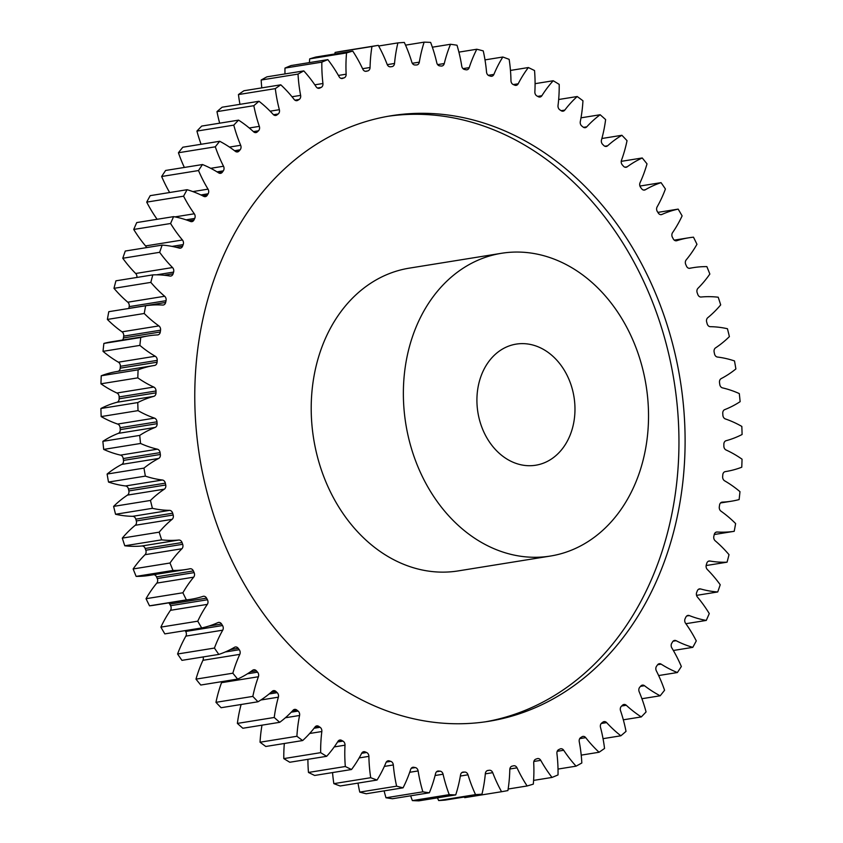 <?xml version="1.0" encoding="UTF-8"?>
<svg xmlns="http://www.w3.org/2000/svg" width="843" height="843" viewBox="0 0 843 843"><rect width="100%" height="100%" fill="white"/><g stroke="black" fill="none" stroke-linecap="round" stroke-linejoin="round"><path stroke-width="1.26" d="M485.631 721.777A306.683 243.311 80.8 0 0 634.874 263.754A306.683 243.311 80.8 0 0 388.086 116.271M238.854 574.294A306.683 243.311 80.8 0 0 488.708 721.313A306.683 243.311 80.8 0 0 641.017 262.763A306.683 243.311 80.8 0 0 391.152 115.754A306.683 243.311 80.8 0 0 238.854 574.294M566.159 373.523A61.339 48.662 -99.2 0 1 535.705 465.231A61.339 48.662 -99.2 0 1 485.737 435.831A61.339 48.662 -99.2 0 1 516.19 344.113A61.339 48.662 -99.2 0 1 566.159 373.523M425.409 482.554A153.342 121.655 -99.2 0 1 501.553 253.279A153.342 121.655 -99.2 0 1 626.486 326.789A153.342 121.655 -99.2 0 1 550.342 556.064A153.342 121.655 -99.2 0 1 425.409 482.554M501.553 253.279L409.403 268.127A153.342 121.655 80.8 0 0 333.248 497.402A153.342 121.655 80.8 0 0 458.181 570.911L550.342 556.064M362.954 69.442A3.888 3.077 -99.2 0 1 362.838 69.221A125.87 99.864 80.8 0 0 359.318 62.171A125.87 99.864 80.8 0 0 352.743 51.086A378.244 300.076 -99.2 0 0 346.547 52.93A125.87 99.864 80.8 0 0 346.146 74.195A3.888 3.077 -99.2 0 1 344.092 77.872A355.24 281.825 80.8 0 0 342.679 78.378A3.888 3.077 -99.2 0 1 342.237 78.494A3.888 3.077 -99.2 0 1 339.118 76.702A125.87 99.864 80.8 0 0 327.843 59.632A378.244 300.076 -99.2 0 0 321.847 62.15A125.87 99.864 80.8 0 0 322.943 83.51A3.888 3.077 -99.2 0 1 321.172 87.419A355.24 281.825 80.8 0 0 319.803 88.083A3.888 3.077 -99.2 0 1 319.107 88.304A3.888 3.077 -99.2 0 1 316.157 86.797A125.87 99.864 80.8 0 0 303.796 70.896A378.244 300.076 -99.2 0 0 298.032 74.079A125.87 99.864 80.8 0 0 300.624 95.375A3.888 3.077 -99.2 0 1 299.139 99.485A355.24 281.825 80.8 0 0 297.842 100.296A3.888 3.077 -99.2 0 1 296.905 100.654A3.888 3.077 -99.2 0 1 294.133 99.411A125.87 99.864 80.8 0 0 280.793 84.816A378.244 300.076 -99.2 0 0 275.313 88.631A125.87 99.864 80.8 0 0 279.36 109.695A3.888 3.077 -99.2 0 1 278.19 113.984A355.24 281.825 80.8 0 0 276.957 114.943A3.888 3.077 -99.2 0 1 275.798 115.459A3.888 3.077 -99.2 0 1 273.227 114.448A125.87 99.864 80.8 0 0 259.001 101.265A378.244 300.076 -99.2 0 0 253.838 105.691A125.87 99.864 80.8 0 0 259.328 126.366A3.888 3.077 -99.2 0 1 258.464 130.802A355.24 281.825 80.8 0 0 257.315 131.887A3.888 3.077 -99.2 0 1 255.935 132.593A3.888 3.077 -99.2 0 1 253.595 131.803A125.87 99.864 80.8 0 0 238.58 120.138A378.244 300.076 -99.2 0 0 233.785 125.133A125.87 99.864 80.8 0 0 240.666 145.27A3.888 3.077 -99.2 0 1 240.129 149.801A355.24 281.825 80.8 0 0 239.064 151.023A3.888 3.077 -99.2 0 1 237.484 151.93A3.888 3.077 -99.2 0 1 235.366 151.34A125.87 99.864 80.8 0 0 219.696 141.276A378.244 300.076 -99.2 0 0 215.302 146.808A125.87 99.864 80.8 0 0 223.521 166.25A3.888 3.077 -99.2 0 1 223.311 170.855A355.24 281.825 80.8 0 0 222.341 172.193A3.888 3.077 -99.2 0 1 220.581 173.331A3.888 3.077 -99.2 0 1 218.706 172.91A125.87 99.864 80.8 0 0 202.478 164.533A378.244 300.076 -99.2 0 0 198.516 170.549A125.87 99.864 80.8 0 0 208.031 189.148A3.888 3.077 -99.2 0 1 208.137 193.785A355.24 281.825 80.8 0 0 207.273 195.228A3.888 3.077 -99.2 0 1 205.344 196.63A3.888 3.077 -99.2 0 1 203.721 196.345A125.87 99.864 80.8 0 0 187.083 189.707A378.244 300.076 -99.2 0 0 183.584 196.187A125.87 99.864 80.8 0 0 194.301 213.785A3.888 3.077 -99.2 0 1 194.722 218.432A355.24 281.825 80.8 0 0 193.974 219.97A3.888 3.077 -99.2 0 1 191.898 221.635A3.888 3.077 -99.2 0 1 190.539 221.477A125.87 99.864 80.8 0 0 173.605 216.64A378.244 300.076 -99.2 0 0 170.592 223.5A125.87 99.864 80.8 0 0 182.436 239.992A3.888 3.077 -99.2 0 1 183.184 244.596A355.24 281.825 80.8 0 0 182.552 246.23A3.888 3.077 -99.2 0 1 180.349 248.179A3.888 3.077 -99.2 0 1 179.253 248.105A125.87 99.864 80.8 0 0 162.151 245.102A378.244 300.076 -99.2 0 0 159.654 252.31A125.87 99.864 80.8 0 0 172.53 267.547A3.888 3.077 -99.2 0 1 173.595 272.089A355.24 281.825 80.8 0 0 173.078 273.796A3.888 3.077 -99.2 0 1 170.781 276.04A3.888 3.077 -99.2 0 1 169.959 276.04A125.87 99.864 80.8 0 0 152.815 274.881A378.244 300.076 -99.2 0 0 150.844 282.384A125.87 99.864 80.8 0 0 164.659 296.262A3.888 3.077 -99.2 0 1 166.039 300.698A355.24 281.825 80.8 0 0 165.649 302.458A3.888 3.077 -99.2 0 1 163.268 305.018A3.888 3.077 -99.2 0 1 162.71 305.05A125.87 99.864 80.8 0 0 145.66 305.756A378.244 300.076 -99.2 0 0 144.237 313.491A125.87 99.864 80.8 0 0 158.884 325.904A3.888 3.077 -99.2 0 1 160.56 330.193A355.24 281.825 80.8 0 0 160.296 332.005A3.888 3.077 -99.2 0 1 157.862 334.892A3.888 3.077 -99.2 0 1 157.578 334.924A125.87 99.864 80.8 0 0 148.421 335.862A125.87 99.864 80.8 0 0 140.749 337.485A378.244 300.076 -99.2 0 0 139.885 345.398A125.87 99.864 80.8 0 0 155.26 356.252A3.888 3.077 -99.2 0 1 157.209 360.372A355.24 281.825 80.8 0 0 157.083 362.216A3.888 3.077 -99.2 0 1 154.606 365.43A3.888 3.077 -99.2 0 1 154.585 365.44A125.87 99.864 80.8 0 0 154.1 365.514A125.87 99.864 80.8 0 0 138.104 369.835A378.244 300.076 -99.2 0 0 137.809 377.864A125.87 99.864 80.8 0 0 153.784 387.063A3.888 3.077 -99.2 0 1 156.018 390.983A355.24 281.825 80.8 0 0 156.008 392.849A3.888 3.077 -99.2 0 1 153.774 396.358A125.87 99.864 80.8 0 0 137.767 402.564A378.244 300.076 -99.2 0 0 138.041 410.636A125.87 99.864 80.8 0 0 154.501 418.128A3.888 3.077 -99.2 0 1 156.977 421.816A355.24 281.825 80.8 0 0 157.104 423.681A3.888 3.077 -99.2 0 1 155.133 427.433A125.87 99.864 80.8 0 0 139.727 435.399A378.244 300.076 -99.2 0 0 140.56 443.471A125.87 99.864 80.8 0 0 157.378 449.193A3.888 3.077 -99.2 0 1 160.096 452.617A355.24 281.825 80.8 0 0 160.349 454.472A3.888 3.077 -99.2 0 1 158.663 458.455A125.87 99.864 80.8 0 0 143.974 468.118A378.244 300.076 -99.2 0 0 145.365 476.116A125.87 99.864 80.8 0 0 162.414 480.015A3.888 3.077 -99.2 0 1 165.333 483.155A355.24 281.825 80.8 0 0 165.723 484.999A3.888 3.077 -99.2 0 1 164.332 489.172A125.87 99.864 80.8 0 0 150.476 500.447A378.244 300.076 -99.2 0 0 152.414 508.318A125.87 99.864 80.8 0 0 169.559 510.373A3.888 3.077 -99.2 0 1 172.678 513.208A355.24 281.825 80.8 0 0 173.184 515.01A3.888 3.077 -99.2 0 1 172.098 519.341A125.87 99.864 80.8 0 0 159.179 532.165A378.244 300.076 -99.2 0 0 161.645 539.847A125.87 99.864 80.8 0 0 178.758 540.036A3.888 3.077 -99.2 0 1 182.046 542.534A355.24 281.825 80.8 0 0 182.678 544.293A3.888 3.077 -99.2 0 1 181.909 548.751A125.87 99.864 80.8 0 0 170.012 563.008A378.244 300.076 -99.2 0 0 172.994 570.448A125.87 99.864 80.8 0 0 186.387 569.436A125.87 99.864 80.8 0 0 189.949 568.772A3.888 3.077 -99.2 0 1 190.065 568.762A3.888 3.077 -99.2 0 1 193.374 570.922A355.24 281.825 80.8 0 0 194.122 572.608A3.888 3.077 -99.2 0 1 193.679 577.17A125.87 99.864 80.8 0 0 182.899 592.766A378.244 300.076 -99.2 0 0 186.377 599.889A125.87 99.864 80.8 0 0 191.045 599.278A125.87 99.864 80.8 0 0 203.047 596.37A3.888 3.077 -99.2 0 1 203.416 596.286A3.888 3.077 -99.2 0 1 206.588 598.151A355.24 281.825 80.8 0 0 207.441 599.763A3.888 3.077 -99.2 0 1 207.325 604.378A125.87 99.864 80.8 0 0 197.757 621.186A378.244 300.076 -99.2 0 0 201.688 627.951A125.87 99.864 80.8 0 0 217.937 622.608A3.888 3.077 -99.2 0 1 218.558 622.419A3.888 3.077 -99.2 0 1 221.572 624.01A355.24 281.825 80.8 0 0 222.531 625.527A3.888 3.077 -99.2 0 1 222.731 630.174A125.87 99.864 80.8 0 0 214.438 648.067A378.244 300.076 -99.2 0 0 218.822 654.421A125.87 99.864 80.8 0 0 234.523 647.298A3.888 3.077 -99.2 0 1 235.387 646.981A3.888 3.077 -99.2 0 1 238.211 648.309A355.24 281.825 80.8 0 0 239.275 649.721A3.888 3.077 -99.2 0 1 239.802 654.358A125.87 99.864 80.8 0 0 232.847 673.199A378.244 300.076 -99.2 0 0 237.631 679.089A125.87 99.864 80.8 0 0 252.679 670.238A3.888 3.077 -99.2 0 1 253.775 669.774A3.888 3.077 -99.2 0 1 256.398 670.849A355.24 281.825 80.8 0 0 257.547 672.156A3.888 3.077 -99.2 0 1 258.39 676.75A125.87 99.864 80.8 0 0 252.837 696.392A378.244 300.076 -99.2 0 0 257.979 701.776A125.87 99.864 80.8 0 0 272.247 691.271A3.888 3.077 -99.2 0 1 273.564 690.628A3.888 3.077 -99.2 0 1 275.977 691.481A355.24 281.825 80.8 0 0 277.199 692.661A3.888 3.077 -99.2 0 1 278.359 697.172A125.87 99.864 80.8 0 0 274.238 717.477A378.244 300.076 -99.2 0 0 279.707 722.314A125.87 99.864 80.8 0 0 293.101 710.227A3.888 3.077 -99.2 0 1 294.618 709.385A3.888 3.077 -99.2 0 1 296.799 710.027A355.24 281.825 80.8 0 0 298.106 711.081A3.888 3.077 -99.2 0 1 299.571 715.475A125.87 99.864 80.8 0 0 296.905 736.276A378.244 300.076 -99.2 0 0 302.658 740.544A125.87 99.864 80.8 0 0 315.061 726.961A3.888 3.077 -99.2 0 1 316.778 725.886A3.888 3.077 -99.2 0 1 318.717 726.36A355.24 281.825 80.8 0 0 320.077 727.277A3.888 3.077 -99.2 0 1 321.836 731.524A125.87 99.864 80.8 0 0 320.667 752.662A378.244 300.076 -99.2 0 0 326.652 756.308A125.87 99.864 80.8 0 0 337.98 741.345A3.888 3.077 -99.2 0 1 339.866 740.028A3.888 3.077 -99.2 0 1 341.552 740.344A355.24 281.825 80.8 0 0 342.964 741.113A3.888 3.077 -99.2 0 1 345.008 745.18A125.87 99.864 80.8 0 0 345.324 766.508A378.244 300.076 -99.2 0 0 351.52 769.511A125.87 99.864 80.8 0 0 361.679 753.284A3.888 3.077 -99.2 0 1 363.712 751.693A3.888 3.077 -99.2 0 1 365.145 751.882A355.24 281.825 80.8 0 0 366.589 752.504A3.888 3.077 -99.2 0 1 368.897 756.361A125.87 99.864 80.8 0 0 370.709 777.71A378.244 300.076 -99.2 0 0 377.053 780.038A125.87 99.864 80.8 0 0 385.968 762.662A3.888 3.077 -99.2 0 1 388.128 760.797A3.888 3.077 -99.2 0 1 389.297 760.892A355.24 281.825 80.8 0 0 390.773 761.355A3.888 3.077 -99.2 0 1 393.323 764.959A125.87 99.864 80.8 0 0 396.621 786.171A378.244 300.076 -99.2 0 0 403.059 787.826A125.87 99.864 80.8 0 0 410.667 769.427A3.888 3.077 -99.2 0 1 412.933 767.267A3.888 3.077 -99.2 0 1 413.839 767.288A355.24 281.825 80.8 0 0 415.336 767.583A3.888 3.077 -99.2 0 1 418.117 770.934A125.87 99.864 80.8 0 0 422.87 791.83A378.244 300.076 -99.2 0 0 429.35 792.789A125.87 99.864 80.8 0 0 435.589 773.516A3.888 3.077 -99.2 0 1 437.949 771.05A3.888 3.077 -99.2 0 1 438.581 771.029A355.24 281.825 80.8 0 0 440.078 771.166A3.888 3.077 -99.2 0 1 443.07 774.222A125.87 99.864 80.8 0 0 449.235 794.654A378.244 300.076 -99.2 0 0 455.726 794.907A125.87 99.864 80.8 0 0 460.541 774.907A3.888 3.077 -99.2 0 1 462.965 772.114A3.888 3.077 -99.2 0 1 463.334 772.083A355.24 281.825 80.8 0 0 464.83 772.062A3.888 3.077 -99.2 0 1 467.991 774.801A125.87 99.864 80.8 0 0 475.536 794.612A378.244 300.076 -99.2 0 0 481.975 794.169A125.87 99.864 80.8 0 0 485.347 773.589A3.888 3.077 -99.2 0 1 487.812 770.47A3.888 3.077 -99.2 0 1 487.907 770.449A355.24 281.825 80.8 0 0 489.383 770.27A3.888 3.077 -99.2 0 1 492.712 772.662A125.87 99.864 80.8 0 0 501.564 791.714A378.244 300.076 -99.2 0 0 507.907 790.565A125.87 99.864 80.8 0 0 509.794 769.564A3.888 3.077 -99.2 0 1 512.112 766.139A355.24 281.825 80.8 0 0 513.566 765.802A3.888 3.077 -99.2 0 1 513.745 765.76A3.888 3.077 -99.2 0 1 517.022 767.836A125.87 99.864 80.8 0 0 527.128 785.971A378.244 300.076 -99.2 0 0 533.313 784.127A125.87 99.864 80.8 0 0 533.714 762.873A3.888 3.077 -99.2 0 1 535.769 759.185A355.24 281.825 80.8 0 0 537.181 758.679A3.888 3.077 -99.2 0 1 537.623 758.563A3.888 3.077 -99.2 0 1 540.753 760.354A125.87 99.864 80.8 0 0 552.017 777.436A378.244 300.076 -99.2 0 0 558.024 774.917A125.87 99.864 80.8 0 0 556.928 753.558A3.888 3.077 -99.2 0 1 558.698 749.638A355.24 281.825 80.8 0 0 560.058 748.984A3.888 3.077 -99.2 0 1 560.753 748.763A3.888 3.077 -99.2 0 1 563.704 750.27A125.87 99.864 80.8 0 0 576.064 766.161A378.244 300.076 -99.2 0 0 581.828 762.978A125.87 99.864 80.8 0 0 579.246 741.692A3.888 3.077 -99.2 0 1 580.722 737.572A355.24 281.825 80.8 0 0 582.018 736.761A3.888 3.077 -99.2 0 1 582.956 736.403A3.888 3.077 -99.2 0 1 585.727 737.657A125.87 99.864 80.8 0 0 599.067 752.251A378.244 300.076 -99.2 0 0 604.547 748.436A125.87 99.864 80.8 0 0 600.501 727.361A3.888 3.077 -99.2 0 1 601.67 723.073A355.24 281.825 80.8 0 0 602.903 722.124A3.888 3.077 -99.2 0 1 604.073 721.608A3.888 3.077 -99.2 0 1 606.633 722.609A125.87 99.864 80.8 0 0 620.87 735.791A378.244 300.076 -99.2 0 0 626.022 731.366A125.87 99.864 80.8 0 0 620.532 710.691A3.888 3.077 -99.2 0 1 621.396 706.265A355.24 281.825 80.8 0 0 622.545 705.169A3.888 3.077 -99.2 0 1 623.925 704.474A3.888 3.077 -99.2 0 1 626.275 705.264A125.87 99.864 80.8 0 0 641.281 716.929A378.244 300.076 -99.2 0 0 646.075 711.924A125.87 99.864 80.8 0 0 639.194 691.797A3.888 3.077 -99.2 0 1 639.732 687.256A355.24 281.825 80.8 0 0 640.796 686.044A3.888 3.077 -99.2 0 1 642.377 685.127A3.888 3.077 -99.2 0 1 644.495 685.717A125.87 99.864 80.8 0 0 660.174 695.781A378.244 300.076 -99.2 0 0 664.569 690.248A125.87 99.864 80.8 0 0 656.339 670.817A3.888 3.077 -99.2 0 1 656.56 666.212A355.24 281.825 80.8 0 0 657.529 664.874A3.888 3.077 -99.2 0 1 659.289 663.726A3.888 3.077 -99.2 0 1 661.154 664.147A125.87 99.864 80.8 0 0 677.382 672.535A378.244 300.076 -99.2 0 0 681.344 666.507A125.87 99.864 80.8 0 0 675.696 654.705A125.87 99.864 80.8 0 0 671.839 647.919A3.888 3.077 -99.2 0 1 671.713 647.709A3.888 3.077 -99.2 0 1 671.734 643.272A355.24 281.825 80.8 0 0 672.598 641.829A3.888 3.077 -99.2 0 1 674.516 640.438A3.888 3.077 -99.2 0 1 676.139 640.712A125.87 99.864 80.8 0 0 692.788 647.35A378.244 300.076 -99.2 0 0 696.286 640.88A125.87 99.864 80.8 0 0 695.19 638.804A125.87 99.864 80.8 0 0 685.57 623.272A3.888 3.077 -99.2 0 1 685.275 622.798A3.888 3.077 -99.2 0 1 685.138 618.636A355.24 281.825 80.8 0 0 685.886 617.087A3.888 3.077 -99.2 0 1 687.962 615.422A3.888 3.077 -99.2 0 1 689.321 615.58A125.87 99.864 80.8 0 0 706.265 620.427A378.244 300.076 -99.2 0 0 709.269 613.556A125.87 99.864 80.8 0 0 697.435 597.065A3.888 3.077 -99.2 0 1 696.94 596.338A3.888 3.077 -99.2 0 1 696.676 592.46A355.24 281.825 80.8 0 0 697.319 590.838A3.888 3.077 -99.2 0 1 699.511 588.888A3.888 3.077 -99.2 0 1 700.607 588.951A125.87 99.864 80.8 0 0 717.72 591.965A378.244 300.076 -99.2 0 0 720.217 584.747A125.87 99.864 80.8 0 0 707.33 569.51A3.888 3.077 -99.2 0 1 706.634 568.551A3.888 3.077 -99.2 0 1 706.265 564.979A355.24 281.825 80.8 0 0 706.782 563.272A3.888 3.077 -99.2 0 1 709.079 561.016A3.888 3.077 -99.2 0 1 709.911 561.027A125.87 99.864 80.8 0 0 727.056 562.186A378.244 300.076 -99.2 0 0 729.016 554.673A125.87 99.864 80.8 0 0 715.201 540.795A3.888 3.077 -99.2 0 1 714.274 539.625A3.888 3.077 -99.2 0 1 713.831 536.369A355.24 281.825 80.8 0 0 714.221 534.599A3.888 3.077 -99.2 0 1 716.603 532.038A3.888 3.077 -99.2 0 1 717.151 532.007A125.87 99.864 80.8 0 0 734.211 531.311A378.244 300.076 -99.2 0 0 735.623 523.566A125.87 99.864 80.8 0 0 720.976 511.164A3.888 3.077 -99.2 0 1 719.806 509.804A3.888 3.077 -99.2 0 1 719.3 506.864A355.24 281.825 80.8 0 0 719.564 505.052A3.888 3.077 -99.2 0 1 722.008 502.165A3.888 3.077 -99.2 0 1 722.293 502.133A125.87 99.864 80.8 0 0 731.45 501.206A125.87 99.864 80.8 0 0 739.121 499.572A378.244 300.076 -99.2 0 0 739.975 491.659A125.87 99.864 80.8 0 0 724.611 480.816A3.888 3.077 -99.2 0 1 723.199 479.298A3.888 3.077 -99.2 0 1 722.651 476.695A355.24 281.825 80.8 0 0 722.788 474.841A3.888 3.077 -99.2 0 1 725.265 471.627A3.888 3.077 -99.2 0 1 725.275 471.627A125.87 99.864 80.8 0 0 725.76 471.543A125.87 99.864 80.8 0 0 741.756 467.222A378.244 300.076 -99.2 0 0 742.051 459.193A125.87 99.864 80.8 0 0 726.076 449.993A3.888 3.077 -99.2 0 1 724.411 448.35A3.888 3.077 -99.2 0 1 723.852 446.073A355.24 281.825 80.8 0 0 723.852 444.208A3.888 3.077 -99.2 0 1 726.097 440.71A125.87 99.864 80.8 0 0 742.093 434.503A378.244 300.076 -99.2 0 0 741.829 426.421A125.87 99.864 80.8 0 0 725.37 418.939A3.888 3.077 -99.2 0 1 723.431 417.18A3.888 3.077 -99.2 0 1 722.883 415.251A355.24 281.825 80.8 0 0 722.757 413.376A3.888 3.077 -99.2 0 1 724.727 409.624A125.87 99.864 80.8 0 0 740.133 401.658A378.244 300.076 -99.2 0 0 739.3 393.586A125.87 99.864 80.8 0 0 722.483 387.875A3.888 3.077 -99.2 0 1 720.28 386.041A3.888 3.077 -99.2 0 1 719.774 384.45A355.24 281.825 80.8 0 0 719.511 382.585A3.888 3.077 -99.2 0 1 721.197 378.602A125.87 99.864 80.8 0 0 735.886 368.949A378.244 300.076 -99.2 0 0 734.495 360.941A125.87 99.864 80.8 0 0 717.446 357.042A3.888 3.077 -99.2 0 1 714.98 355.166A3.888 3.077 -99.2 0 1 714.527 353.902A355.24 281.825 80.8 0 0 714.137 352.068A3.888 3.077 -99.2 0 1 715.528 347.896A125.87 99.864 80.8 0 0 729.385 336.61A378.244 300.076 -99.2 0 0 727.446 328.738A125.87 99.864 80.8 0 0 710.301 326.684A3.888 3.077 -99.2 0 1 707.562 324.787A3.888 3.077 -99.2 0 1 707.193 323.849A355.24 281.825 80.8 0 0 706.676 322.047A3.888 3.077 -99.2 0 1 707.762 317.716A125.87 99.864 80.8 0 0 720.691 304.892A378.244 300.076 -99.2 0 0 718.215 297.221A125.87 99.864 80.8 0 0 701.102 297.021A3.888 3.077 -99.2 0 1 698.099 295.134A3.888 3.077 -99.2 0 1 697.825 294.523A355.24 281.825 80.8 0 0 697.193 292.774A3.888 3.077 -99.2 0 1 697.962 288.306A125.87 99.864 80.8 0 0 709.848 274.049A378.244 300.076 -99.2 0 0 706.866 266.62A125.87 99.864 80.8 0 0 693.483 267.621A125.87 99.864 80.8 0 0 689.911 268.285A3.888 3.077 -99.2 0 1 689.806 268.306A3.888 3.077 -99.2 0 1 686.634 266.441A3.888 3.077 -99.2 0 1 686.487 266.135A355.24 281.825 80.8 0 0 685.738 264.449A3.888 3.077 -99.2 0 1 686.191 259.897A125.87 99.864 80.8 0 0 696.961 244.301A378.244 300.076 -99.2 0 0 693.483 237.178A125.87 99.864 80.8 0 0 688.815 237.789A125.87 99.864 80.8 0 0 676.824 240.687A3.888 3.077 -99.2 0 1 676.444 240.782A3.888 3.077 -99.2 0 1 673.283 238.917A3.888 3.077 -99.2 0 1 673.283 238.906A355.24 281.825 80.8 0 0 672.851 238.105A355.24 281.825 80.8 0 0 672.419 237.304A3.888 3.077 -99.2 0 1 672.545 232.679A125.87 99.864 80.8 0 0 682.113 215.882A378.244 300.076 -99.2 0 0 678.172 209.117A125.87 99.864 80.8 0 0 661.924 214.449A3.888 3.077 -99.2 0 1 661.302 214.638A3.888 3.077 -99.2 0 1 658.299 213.047A355.24 281.825 80.8 0 0 657.329 211.53A3.888 3.077 -99.2 0 1 657.161 211.245A3.888 3.077 -99.2 0 1 657.129 206.883A125.87 99.864 80.8 0 0 665.422 189.001A378.244 300.076 -99.2 0 0 661.049 182.646A125.87 99.864 80.8 0 0 645.338 189.759A3.888 3.077 -99.2 0 1 644.474 190.075A3.888 3.077 -99.2 0 1 641.649 188.758A355.24 281.825 80.8 0 0 640.585 187.336A3.888 3.077 -99.2 0 1 640.237 186.777A3.888 3.077 -99.2 0 1 640.058 182.699A125.87 99.864 80.8 0 0 647.013 163.869A378.244 300.076 -99.2 0 0 642.24 157.968A125.87 99.864 80.8 0 0 627.192 166.819A3.888 3.077 -99.2 0 1 626.096 167.283A3.888 3.077 -99.2 0 1 623.462 166.208A355.24 281.825 80.8 0 0 622.313 164.901A3.888 3.077 -99.2 0 1 621.765 164.1A3.888 3.077 -99.2 0 1 621.47 160.318A125.87 99.864 80.8 0 0 627.034 140.665A378.244 300.076 -99.2 0 0 621.892 135.28A125.87 99.864 80.8 0 0 607.613 145.786A3.888 3.077 -99.2 0 1 606.296 146.429A3.888 3.077 -99.2 0 1 603.883 145.586A355.24 281.825 80.8 0 0 602.661 144.395A3.888 3.077 -99.2 0 1 601.891 143.373A3.888 3.077 -99.2 0 1 601.502 139.885A125.87 99.864 80.8 0 0 605.622 119.59A378.244 300.076 -99.2 0 0 600.153 114.743A125.87 99.864 80.8 0 0 586.77 126.829A3.888 3.077 -99.2 0 1 585.242 127.683A3.888 3.077 -99.2 0 1 583.061 127.03A355.24 281.825 80.8 0 0 581.765 125.976A3.888 3.077 -99.2 0 1 580.764 124.753A3.888 3.077 -99.2 0 1 580.3 121.582A125.87 99.864 80.8 0 0 582.956 100.781A378.244 300.076 -99.2 0 0 577.202 96.523A125.87 99.864 80.8 0 0 564.799 110.096A3.888 3.077 -99.2 0 1 563.092 111.171A3.888 3.077 -99.2 0 1 561.143 110.696A355.24 281.825 80.8 0 0 559.784 109.79A3.888 3.077 -99.2 0 1 558.551 108.378A3.888 3.077 -99.2 0 1 558.024 105.544A125.87 99.864 80.8 0 0 559.204 84.395A378.244 300.076 -99.2 0 0 553.208 80.749A125.87 99.864 80.8 0 0 541.88 95.712A3.888 3.077 -99.2 0 1 540.005 97.029A3.888 3.077 -99.2 0 1 538.308 96.713A355.24 281.825 80.8 0 0 536.896 95.944A3.888 3.077 -99.2 0 1 535.41 94.384A3.888 3.077 -99.2 0 1 534.862 91.876A125.87 99.864 80.8 0 0 534.536 70.549A378.244 300.076 -99.2 0 0 528.35 67.545A125.87 99.864 80.8 0 0 518.192 83.784A3.888 3.077 -99.2 0 1 516.158 85.364A3.888 3.077 -99.2 0 1 514.725 85.175A355.24 281.825 80.8 0 0 513.271 84.553A3.888 3.077 -99.2 0 1 511.522 82.877A3.888 3.077 -99.2 0 1 510.974 80.707A125.87 99.864 80.8 0 0 509.151 59.358A378.244 300.076 -99.2 0 0 502.818 57.018A125.87 99.864 80.8 0 0 493.903 74.395A3.888 3.077 -99.2 0 1 491.732 76.26A3.888 3.077 -99.2 0 1 490.563 76.176A355.24 281.825 80.8 0 0 489.088 75.712A3.888 3.077 -99.2 0 1 487.075 73.931A3.888 3.077 -99.2 0 1 486.537 72.098A125.87 99.864 80.8 0 0 483.239 50.896A378.244 300.076 -99.2 0 0 476.801 49.242A125.87 99.864 80.8 0 0 469.203 67.64A3.888 3.077 -99.2 0 1 466.927 69.8A3.888 3.077 -99.2 0 1 466.021 69.779A355.24 281.825 80.8 0 0 464.525 69.474A3.888 3.077 -99.2 0 1 462.249 67.63A3.888 3.077 -99.2 0 1 461.753 66.133A125.87 99.864 80.8 0 0 457.001 45.227A378.244 300.076 -99.2 0 0 450.51 44.268A125.87 99.864 80.8 0 0 444.272 63.541A3.888 3.077 -99.2 0 1 441.911 66.017A3.888 3.077 -99.2 0 1 441.279 66.039A355.24 281.825 80.8 0 0 439.783 65.891A3.888 3.077 -99.2 0 1 437.232 64.015A3.888 3.077 -99.2 0 1 436.8 62.846A125.87 99.864 80.8 0 0 430.625 42.403A378.244 300.076 -99.2 0 0 424.145 42.15A125.87 99.864 80.8 0 0 419.319 62.15A3.888 3.077 -99.2 0 1 416.895 64.943A3.888 3.077 -99.2 0 1 416.537 64.974A355.24 281.825 80.8 0 0 415.041 64.995A3.888 3.077 -99.2 0 1 412.216 63.109A3.888 3.077 -99.2 0 1 411.869 62.266A125.87 99.864 80.8 0 0 404.324 42.445A378.244 300.076 -99.2 0 0 397.896 42.898A125.87 99.864 80.8 0 0 394.524 63.467A3.888 3.077 -99.2 0 1 392.058 66.597A3.888 3.077 -99.2 0 1 391.963 66.608A355.24 281.825 80.8 0 0 390.478 66.797A3.888 3.077 -99.2 0 1 387.39 64.922A3.888 3.077 -99.2 0 1 387.158 64.395A125.87 99.864 80.8 0 0 379.413 47.398A125.87 99.864 80.8 0 0 378.296 45.343A378.244 300.076 -99.2 0 0 371.963 46.502A125.87 99.864 80.8 0 0 370.066 67.493A3.888 3.077 -99.2 0 1 367.759 70.917A355.24 281.825 80.8 0 0 366.305 71.265A3.888 3.077 -99.2 0 1 366.115 71.297A3.888 3.077 -99.2 0 1 362.954 69.442M303.796 70.896L266.936 76.839A378.244 300.076 -99.2 0 0 261.172 80.022L298.032 74.079M275.313 88.631L238.453 94.564A378.244 300.076 -99.2 0 1 243.933 90.749L280.793 84.816M261.172 80.022A125.87 99.864 80.8 0 0 261.783 87.872M327.843 59.632L290.983 65.564A378.244 300.076 -99.2 0 0 284.976 68.083A125.87 99.864 80.8 0 0 284.987 73.931M352.743 51.086L315.872 57.029A378.244 300.076 -99.2 0 0 309.687 58.873A125.87 99.864 80.8 0 0 309.402 62.603M378.296 45.343L341.436 51.286A378.244 300.076 -99.2 0 0 335.092 52.435A125.87 99.864 80.8 0 0 334.861 53.973M464.345 797.004A125.87 99.864 80.8 0 0 464.704 797.657L501.564 791.714M481.975 794.169L445.104 800.102A378.244 300.076 -99.2 0 1 438.676 800.555L475.536 794.612M437.454 797.857A125.87 99.864 80.8 0 0 438.676 800.555M455.726 794.907L418.855 800.85A378.244 300.076 -99.2 0 1 412.375 800.597L449.235 794.654M410.646 795.803A125.87 99.864 80.8 0 0 412.375 800.597M429.35 792.789L392.49 798.732A378.244 300.076 -99.2 0 1 385.999 797.773L422.87 791.83M384.102 790.882A125.87 99.864 80.8 0 0 385.999 797.773M403.059 787.826L366.199 793.758A378.244 300.076 -99.2 0 1 359.761 792.104L396.621 786.171M358.001 783.115A125.87 99.864 80.8 0 0 359.761 792.104M377.053 780.038L340.182 785.982A378.244 300.076 -99.2 0 1 333.849 783.642L370.709 777.71M332.542 772.567A125.87 99.864 80.8 0 0 333.849 783.642M351.52 769.511L314.65 775.455A378.244 300.076 -99.2 0 1 308.464 772.451L345.324 766.508M307.916 759.332A125.87 99.864 80.8 0 0 308.464 772.451M326.652 756.308L289.792 762.251A378.244 300.076 -99.2 0 1 283.796 758.605L320.667 752.662M284.333 743.494A125.87 99.864 80.8 0 0 283.796 758.605M302.658 740.544L265.798 746.476A378.244 300.076 -99.2 0 1 260.044 742.219L296.905 736.276M261.994 725.17A125.87 99.864 80.8 0 0 260.044 742.219M279.707 722.314L242.847 728.257A378.244 300.076 -99.2 0 1 237.378 723.41L274.238 717.477M241.119 704.495A125.87 99.864 80.8 0 0 237.378 723.41M257.979 701.776L221.108 707.72A378.244 300.076 -99.2 0 1 215.966 702.335L252.837 696.392M258.39 676.75L221.53 682.682A125.87 99.864 80.8 0 0 215.966 702.335M221.53 682.682A3.888 3.077 80.8 0 0 221.762 681.65M237.631 679.089L200.76 685.032A378.244 300.076 -99.2 0 1 195.987 679.131L232.847 673.199M239.802 654.358L202.942 660.301A125.87 99.864 80.8 0 0 195.987 679.131M202.942 660.301A3.888 3.077 80.8 0 0 203.079 656.95M218.822 654.421L181.951 660.354A378.244 300.076 -99.2 0 1 177.578 653.999L214.438 648.067M222.731 630.174L185.871 636.117A125.87 99.864 80.8 0 0 177.578 653.999M185.871 636.117A3.888 3.077 80.8 0 0 185.671 631.47L222.531 625.527M185.123 630.617A355.24 281.825 80.8 0 0 185.671 631.47M201.688 627.951L164.828 633.883A378.244 300.076 -99.2 0 1 160.887 627.118L197.757 621.186M207.325 604.378L170.455 610.321A125.87 99.864 80.8 0 0 160.887 627.118M170.455 610.321A3.888 3.077 80.8 0 0 170.581 605.695L207.441 599.763M206.588 598.151L169.717 604.094A355.24 281.825 80.8 0 0 170.581 605.695M169.717 604.094A3.888 3.077 80.8 0 0 168.737 602.871M193.679 577.17L156.809 583.103A125.87 99.864 80.8 0 0 146.039 598.699A378.244 300.076 -99.2 0 0 149.517 605.822A125.87 99.864 80.8 0 0 154.185 605.211L191.045 599.278M156.809 583.103A3.888 3.077 80.8 0 0 157.262 578.551L194.122 572.608M193.374 570.922L156.513 576.865A355.24 281.825 80.8 0 0 157.262 578.551M156.513 576.865A3.888 3.077 80.8 0 0 153.847 574.673M181.909 548.751L145.038 554.694A125.87 99.864 80.8 0 0 133.152 568.951A378.244 300.076 -99.2 0 0 136.134 576.38A125.87 99.864 80.8 0 0 149.517 575.379L186.387 569.436M145.038 554.694A3.888 3.077 80.8 0 0 145.807 550.226L182.678 544.293M182.046 542.534L145.175 548.477A355.24 281.825 80.8 0 0 145.807 550.226M145.175 548.477A3.888 3.077 80.8 0 0 141.898 545.979L178.758 540.036M172.098 519.341L135.238 525.284A125.87 99.864 80.8 0 0 122.309 538.108A378.244 300.076 -99.2 0 0 124.785 545.779A125.87 99.864 80.8 0 0 141.898 545.979M135.238 525.284A3.888 3.077 80.8 0 0 136.324 520.953L173.184 515.01M172.678 513.208L135.807 519.151A355.24 281.825 80.8 0 0 136.324 520.953M135.807 519.151A3.888 3.077 80.8 0 0 132.699 516.316L169.559 510.373M164.332 489.172L127.472 495.104A125.87 99.864 80.8 0 0 113.615 506.39A378.244 300.076 -99.2 0 0 115.554 514.262A125.87 99.864 80.8 0 0 132.699 516.316M127.472 495.104A3.888 3.077 80.8 0 0 128.863 490.932L165.723 484.999M165.333 483.155L128.473 489.098A355.24 281.825 80.8 0 0 128.863 490.932M128.473 489.098A3.888 3.077 80.8 0 0 125.554 485.958L162.414 480.015M158.663 458.455L121.803 464.398A125.87 99.864 80.8 0 0 107.114 474.051A378.244 300.076 -99.2 0 0 108.505 482.059A125.87 99.864 80.8 0 0 125.554 485.958M121.803 464.398A3.888 3.077 80.8 0 0 123.489 460.415L160.349 454.472M160.096 452.617L123.226 458.55A355.24 281.825 80.8 0 0 123.489 460.415M123.226 458.55A3.888 3.077 80.8 0 0 120.517 455.125L157.378 449.193M155.133 427.433L118.273 433.376A125.87 99.864 80.8 0 0 102.867 441.342A378.244 300.076 -99.2 0 0 103.7 449.414A125.87 99.864 80.8 0 0 120.517 455.125M118.273 433.376A3.888 3.077 80.8 0 0 120.243 429.624L157.104 423.681M156.977 421.816L120.117 427.749A355.24 281.825 80.8 0 0 120.243 429.624M120.117 427.749A3.888 3.077 80.8 0 0 117.63 424.061L154.501 418.128M153.774 396.358L116.903 402.29A125.87 99.864 80.8 0 0 100.907 408.497A378.244 300.076 -99.2 0 0 101.171 416.579A125.87 99.864 80.8 0 0 117.63 424.061M116.903 402.29A3.888 3.077 80.8 0 0 119.148 398.792L156.008 392.849M156.018 390.983L119.148 396.927A355.24 281.825 80.8 0 0 119.148 398.792M119.148 396.927A3.888 3.077 80.8 0 0 116.924 393.007L153.784 387.063M154.1 365.514L117.24 371.457A125.87 99.864 80.8 0 0 101.244 375.778A378.244 300.076 -99.2 0 0 100.949 383.807A125.87 99.864 80.8 0 0 116.924 393.007M117.82 371.363A3.888 3.077 80.8 0 0 120.212 368.159L157.083 362.216M157.209 360.372L120.349 366.305A355.24 281.825 80.8 0 0 120.212 368.159M120.349 366.305A3.888 3.077 80.8 0 0 118.389 362.184L155.26 356.252M148.421 335.862L111.55 341.794A125.87 99.864 80.8 0 0 103.879 343.428A378.244 300.076 -99.2 0 0 103.025 351.341A125.87 99.864 80.8 0 0 118.389 362.184M122.467 340.045A3.888 3.077 80.8 0 0 123.436 337.948L160.296 332.005M160.56 330.193L123.7 336.136A355.24 281.825 80.8 0 0 123.436 337.948M123.7 336.136A3.888 3.077 80.8 0 0 122.024 331.836L158.884 325.904M145.66 305.756L108.789 311.689A378.244 300.076 -99.2 0 0 107.377 319.434A125.87 99.864 80.8 0 0 122.024 331.836M128.768 308.475A3.888 3.077 80.8 0 0 128.779 308.401L165.649 302.458M166.039 300.698L129.169 306.631A355.24 281.825 80.8 0 0 128.779 308.401M129.169 306.631A3.888 3.077 80.8 0 0 127.799 302.205L164.659 296.262M152.815 274.881L115.944 280.814A378.244 300.076 -99.2 0 0 113.984 288.327A125.87 99.864 80.8 0 0 127.799 302.205M136.872 277.452A3.888 3.077 80.8 0 0 135.67 273.49L172.53 267.547M162.151 245.102L125.28 251.035A378.244 300.076 -99.2 0 0 122.783 258.253A125.87 99.864 80.8 0 0 135.67 273.49M146.45 247.631A3.888 3.077 80.8 0 0 145.565 245.935L182.436 239.992M173.605 216.64L136.735 222.573A378.244 300.076 -99.2 0 0 133.731 229.444A125.87 99.864 80.8 0 0 145.565 245.935M187.083 189.707L150.212 195.65A378.244 300.076 -99.2 0 0 146.714 202.12A125.87 99.864 80.8 0 0 157.125 219.296M202.478 164.533L165.618 170.465A378.244 300.076 -99.2 0 0 161.656 176.493A125.87 99.864 80.8 0 0 169.643 192.52M219.696 141.276L182.826 147.219A378.244 300.076 -99.2 0 0 178.431 152.752A125.87 99.864 80.8 0 0 184.354 167.451M238.58 120.138L201.719 126.071A378.244 300.076 -99.2 0 0 196.925 131.076A125.87 99.864 80.8 0 0 201.087 144.279M259.001 101.265L222.131 107.209A378.244 300.076 -99.2 0 0 216.978 111.634A125.87 99.864 80.8 0 0 219.675 123.183M238.453 94.564A125.87 99.864 80.8 0 0 239.96 104.332M284.976 68.083L321.847 62.15M309.687 58.873L346.547 52.93M335.092 52.435L371.963 46.502M378.655 45.996L397.896 42.898M405.546 45.143L424.145 42.15M432.354 47.197L450.51 44.268M458.898 52.118L476.801 49.242M484.999 59.885L502.818 57.018M510.458 70.433L528.35 67.545M535.084 83.668L553.208 80.749M558.667 99.506L577.202 96.523M581.006 117.83L600.153 114.743M601.881 138.505L621.892 135.28M621.238 161.35L642.24 157.968M639.921 186.05L661.049 182.646M657.877 212.383L678.172 209.117M714.232 534.525L734.211 531.311M706.128 565.548L727.056 562.186M696.55 595.369L717.72 591.965M685.875 623.704L706.265 620.427M673.357 650.48L692.788 647.35M658.646 675.549L677.382 672.535M641.913 698.721L660.174 695.781M623.325 719.817L641.281 716.929M603.04 738.668L620.87 735.791M581.217 755.128L599.067 752.251M558.013 769.069L576.064 766.161M533.598 780.397L552.017 777.436M508.139 789.027L527.128 785.971M149.517 605.822L186.377 599.889M146.039 598.699L182.899 592.766M136.134 576.38L172.994 570.448M133.152 568.951L170.012 563.008M124.785 545.779L161.645 539.847M122.309 538.108L159.179 532.165M115.554 514.262L152.414 508.318M113.615 506.39L150.476 500.447M108.505 482.059L145.365 476.116M107.114 474.051L143.974 468.118M103.7 449.414L140.56 443.471M102.867 441.342L139.727 435.399M101.171 416.579L138.041 410.636M100.907 408.497L137.767 402.564M100.949 383.807L137.809 377.864M101.244 375.778L138.104 369.835M103.025 351.341L139.885 345.398M103.879 343.428L140.749 337.485M107.377 319.434L144.237 313.491M113.984 288.327L150.844 282.384M122.783 258.253L159.654 252.31M133.731 229.444L170.592 223.5M146.714 202.12L183.584 196.187M161.656 176.493L198.516 170.549M178.431 152.752L215.302 146.808M196.925 131.076L233.785 125.133M216.978 111.634L253.838 105.691M270.129 111.181L279.36 109.695M278.19 113.984L273.522 114.732M274.523 115.333L276.957 114.943M249.254 127.988L259.328 126.366M258.464 130.802L253.395 131.613M254.407 132.362L257.315 131.887M229.465 147.072L240.666 145.27M240.129 149.801L234.544 150.707M235.703 151.561L239.064 151.023M210.729 168.305L223.521 166.25M223.311 170.855L217.03 171.867M218.537 172.804L222.341 172.193M192.847 191.593L208.031 189.148M208.137 193.785L200.897 194.954M202.91 195.934L207.273 195.228M174.996 216.893L194.301 213.785M194.722 218.432L186.04 219.833M188.8 220.803L193.974 219.97M183.184 244.596L172.035 246.398M176.071 247.273L182.552 246.23M173.595 272.089L156.619 274.818M164.122 275.239L173.078 273.796M221.572 624.01L208.906 626.054M238.211 648.309L230.381 649.574M225.229 651.987L239.275 649.721M256.398 670.849L250.466 671.808M247.463 673.789L257.547 672.156M275.977 691.481L271.13 692.261M269.117 693.968L277.199 692.661M278.359 697.172L260.866 699.996M296.799 710.027L292.669 710.691M291.246 712.187L298.106 711.081M299.571 715.475L285.377 717.762M318.717 726.36L315.082 726.951M314.081 728.247L320.077 727.277M321.836 731.524L309.676 733.484M341.552 740.344L338.349 740.86M337.579 741.988L342.964 741.113M345.008 745.18L334.239 746.919M365.145 751.882L362.406 752.325M361.668 753.294L366.589 752.504M368.897 756.361L359.15 757.931M389.297 760.892L387.042 761.25M386.273 762.072L390.773 761.355M393.323 764.959L384.334 766.413M413.839 767.288L412.09 767.562M411.3 768.236L415.336 767.583M418.117 770.934L409.698 772.293M438.581 771.029L437.338 771.229M436.59 771.735L440.078 771.166M443.07 774.222L435.093 775.507M463.334 772.083L462.617 772.199M461.943 772.525L464.83 772.062M467.991 774.801L460.352 776.034M487.307 770.607L489.383 770.27M492.712 772.662L485.315 773.853M517.022 767.836L509.846 768.995M540.753 760.354L533.861 761.461M563.704 750.27L557.202 751.313M585.727 737.657L579.71 738.626M606.633 722.609L601.249 723.484M626.275 705.264L621.67 706.002M644.495 685.717L640.522 686.36M661.154 664.147L657.645 664.716M676.139 640.712L673.072 641.207M689.321 615.58L686.718 616.001M700.607 588.951L698.499 589.289M709.911 561.027L708.299 561.28M717.151 532.007L716.065 532.186M722.293 502.133L721.724 502.228M676.065 240.813L676.824 240.687M660.649 214.659L661.924 214.449M643.546 190.054L645.338 189.759M624.905 167.188L627.192 166.819M604.842 146.239L607.613 145.786M583.535 127.356L586.77 126.829M561.132 110.686L564.799 110.096M537.708 96.387L541.88 95.712M513.303 84.574L518.192 83.784M488.266 75.312L493.903 74.395M462.997 68.631L469.203 67.64M437.622 64.616L444.272 63.541M412.311 63.278L419.319 62.15M387.253 64.648L394.524 63.467M362.595 68.694L370.066 67.493M367.759 70.917L365.346 71.307M338.401 75.438L346.146 74.195M344.092 77.872L340.983 78.378M341.784 78.525L342.679 78.378M314.818 84.816L322.943 83.51M321.172 87.419L317.474 88.02M318.38 88.315L319.803 88.083M292.015 96.755L300.624 95.375M299.139 99.485L294.934 100.169M295.904 100.612L297.842 100.296M720.533 502.955L731.45 501.206M725.18 471.637L725.76 471.543M689.153 268.327L693.483 267.621M674.263 240.129L688.815 237.789"/></g></svg>
